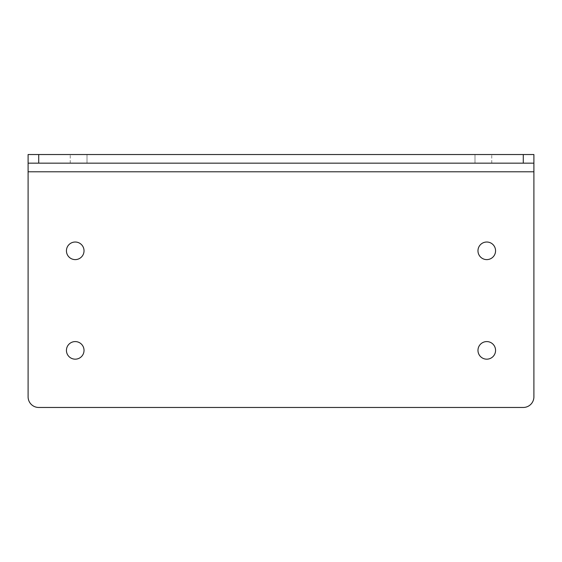 <?xml version="1.0" encoding="UTF-8"?>
<svg xmlns="http://www.w3.org/2000/svg" width="562" height="562" viewBox="0 0 562 562"><rect width="100%" height="100%" fill="white"/><g stroke="black" fill="none" stroke-linecap="round" stroke-linejoin="round"><path stroke-width="0.42" stroke-dasharray="2.81 2.11" d="M533.9 163.163L28.1 163.163L28.1 154.536L28.1 396.842A10.622 10.622 0 0 0 38.722 407.464L523.278 407.464A10.622 10.622 0 0 0 533.9 396.842L533.9 163.163M474.988 163.163L70.25 163.163L491.75 163.163L474.988 163.163L474.988 154.536L87.012 154.536L491.75 154.536L474.988 154.536L474.988 163.163M66.435 250.814A8.795 8.795 0 0 1 75.231 242.018A8.795 8.795 0 0 1 84.026 250.814A8.795 8.795 0 0 1 75.231 259.609A8.795 8.795 0 0 1 66.435 250.814M477.974 250.814A8.795 8.795 0 0 1 486.769 242.018A8.795 8.795 0 0 1 495.565 250.814A8.795 8.795 0 0 1 486.769 259.609A8.795 8.795 0 0 1 477.974 250.814M66.435 350.379A8.795 8.795 0 0 1 75.231 341.584A8.795 8.795 0 0 1 84.026 350.379A8.795 8.795 0 0 1 75.231 359.174A8.795 8.795 0 0 1 66.435 350.379M477.974 350.379A8.795 8.795 0 0 1 486.769 341.584A8.795 8.795 0 0 1 495.565 350.379A8.795 8.795 0 0 1 486.769 359.174A8.795 8.795 0 0 1 477.974 350.379M533.9 154.536L28.1 154.536M87.012 154.536L70.25 154.536L87.012 154.536L87.012 163.163L87.012 154.536M533.9 171.796L28.1 171.796M491.75 163.163L491.75 154.536M70.25 163.163L70.25 154.536"/><path stroke-width="0.84" d="M38.722 163.163L28.1 163.163L28.1 396.842A10.622 10.622 0 0 0 38.722 407.464L523.278 407.464A10.622 10.622 0 0 0 533.9 396.842L533.9 163.163L38.722 163.163L38.722 154.536L28.1 154.536L28.1 163.163M477.974 350.379A8.795 8.795 0 0 1 486.769 341.584A8.795 8.795 0 0 1 495.565 350.379A8.795 8.795 0 0 1 486.769 359.174A8.795 8.795 0 0 1 477.974 350.379M66.435 350.379A8.795 8.795 0 0 1 75.231 341.584A8.795 8.795 0 0 1 84.026 350.379A8.795 8.795 0 0 1 75.231 359.174A8.795 8.795 0 0 1 66.435 350.379M477.974 250.814A8.795 8.795 0 0 1 486.769 242.018A8.795 8.795 0 0 1 495.565 250.814A8.795 8.795 0 0 1 486.769 259.609A8.795 8.795 0 0 1 477.974 250.814M66.435 250.814A8.795 8.795 0 0 1 75.231 242.018A8.795 8.795 0 0 1 84.026 250.814A8.795 8.795 0 0 1 75.231 259.609A8.795 8.795 0 0 1 66.435 250.814M533.9 163.163L533.9 154.536L38.722 154.536M533.9 171.796L28.1 171.796M523.278 163.163L523.278 154.536"/></g></svg>
